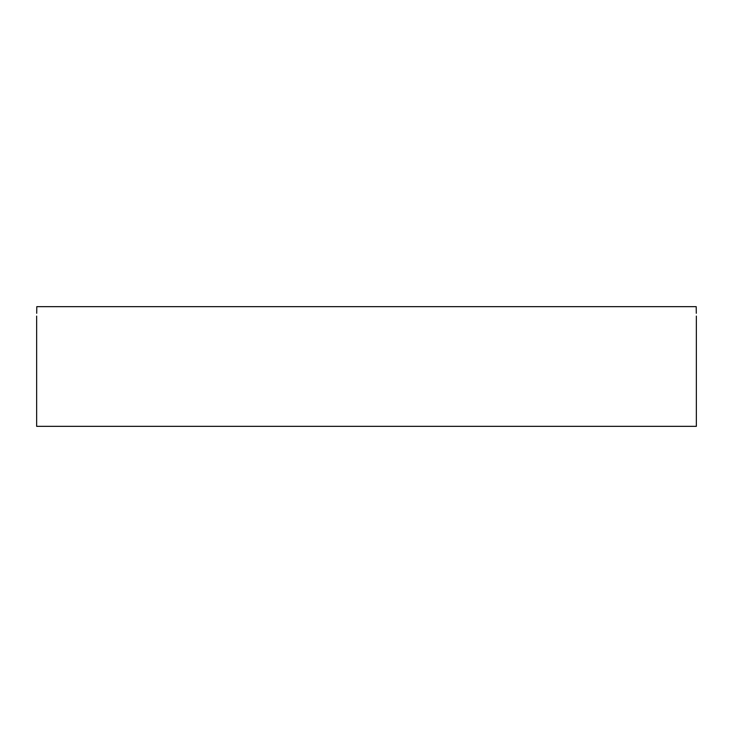 <?xml version="1.0" encoding="UTF-8"?>
<svg xmlns="http://www.w3.org/2000/svg" width="733" height="733" viewBox="0 0 733 733"><rect width="100%" height="100%" fill="white"/><g stroke="black" fill="none" stroke-linecap="round" stroke-linejoin="round"><path stroke-width="1.1" d="M36.65 316.079L36.65 426.34L696.35 426.34L696.35 316.079M36.714 313.284L36.787 306.66C36.641 318.818 36.641 318.818 36.787 306.66L696.213 306.66C696.359 318.818 696.359 318.818 696.213 306.66L696.286 313.284"/></g></svg>
